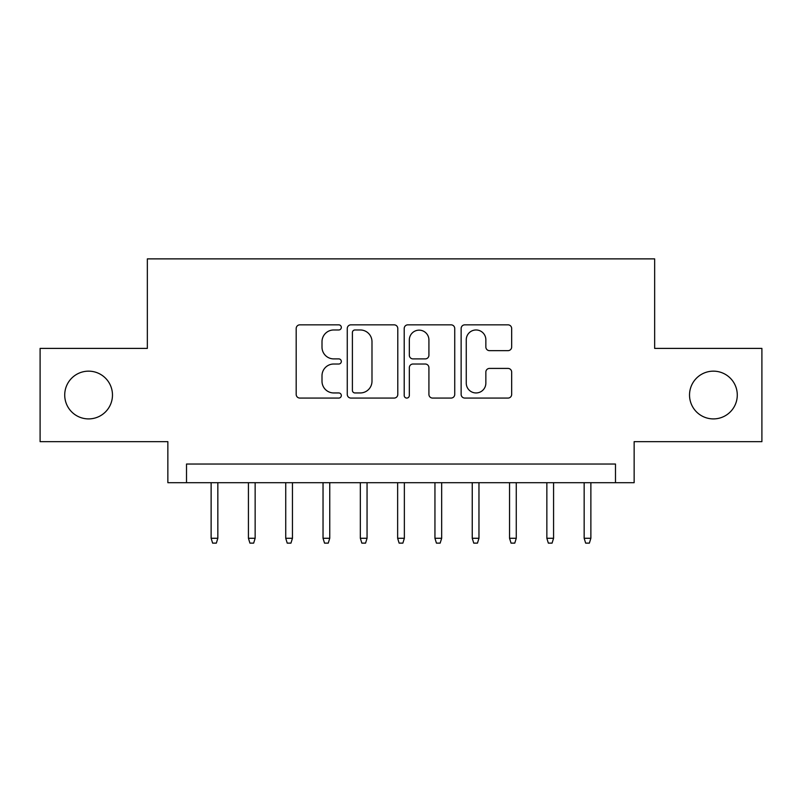 <?xml version="1.0" encoding="UTF-8"?>
<svg xmlns="http://www.w3.org/2000/svg" width="802" height="802" viewBox="0 0 802 802"><rect width="100%" height="100%" fill="white"/><g stroke="black" fill="none" stroke-linecap="round" stroke-linejoin="round"><path stroke-width="1.2" d="M341.321 327.406A2.566 2.566 0 0 0 338.755 324.84L299.848 324.84A3.659 3.659 0 0 0 296.189 328.509L296.189 394.414A3.659 3.659 0 0 0 299.848 398.073L338.755 398.073A2.566 2.566 0 0 0 341.321 395.506A2.566 2.566 0 0 0 338.755 392.95L333.722 392.95A11.719 11.719 0 0 1 322.003 381.231L322.003 375.737A11.719 11.719 0 0 1 333.722 364.018L338.755 364.018A2.566 2.566 0 0 0 341.321 361.461A2.566 2.566 0 0 0 338.755 358.895L333.722 358.895A11.719 11.719 0 0 1 322.003 347.176L322.003 341.692A11.719 11.719 0 0 1 333.722 329.973L338.755 329.973A2.566 2.566 0 0 0 341.321 327.406M689.53 395.035A23.87 23.87 0 0 0 713.409 418.905A23.87 23.87 0 0 0 737.279 395.035A23.87 23.87 0 0 0 713.409 371.156A23.87 23.87 0 0 0 689.53 395.035M64.721 395.035A23.87 23.87 0 0 0 88.591 418.905A23.87 23.87 0 0 0 112.47 395.035A23.87 23.87 0 0 0 88.591 371.156A23.87 23.87 0 0 0 64.721 395.035M508.007 350.654A3.659 3.659 0 0 0 511.666 346.995L511.666 328.509A3.659 3.659 0 0 0 508.007 324.84L464.799 324.84A3.659 3.659 0 0 0 461.14 328.509L461.14 394.414A3.659 3.659 0 0 0 464.799 398.073L508.007 398.073A3.659 3.659 0 0 0 511.666 394.414L511.666 372.078A3.659 3.659 0 0 0 508.007 368.419L489.521 368.419A3.659 3.659 0 0 0 485.852 372.078L485.852 383.155A9.794 9.794 0 0 1 476.057 392.95A9.794 9.794 0 0 1 466.263 383.155L466.263 339.767A9.794 9.794 0 0 1 476.057 329.973A9.794 9.794 0 0 1 485.852 339.767L485.852 346.995A3.659 3.659 0 0 0 489.521 350.654L508.007 350.654M615.485 482.694L634.141 482.694L634.141 441.661L761.9 441.661L761.9 348.399L654.653 348.399L654.653 258.876L147.347 258.876L147.347 348.399L40.1 348.399L40.1 441.661L167.859 441.661L167.859 482.694L615.485 482.694L615.485 464.037L186.515 464.037L186.515 482.694M397.792 328.509A3.659 3.659 0 0 0 394.133 324.84L350.925 324.84A3.659 3.659 0 0 0 347.266 328.509L347.266 394.414A3.659 3.659 0 0 0 350.925 398.073L394.133 398.073A3.659 3.659 0 0 0 397.792 394.414L397.792 328.509M407.867 324.84L451.075 324.84A3.659 3.659 0 0 1 454.734 328.509L454.734 394.414A3.659 3.659 0 0 1 451.075 398.073L432.579 398.073A3.659 3.659 0 0 1 428.92 394.414L428.92 367.687A3.659 3.659 0 0 0 425.26 364.018L412.99 364.018A3.659 3.659 0 0 0 409.331 367.687L409.331 395.506A2.566 2.566 0 0 1 406.764 398.073A2.566 2.566 0 0 1 404.208 395.506L404.208 328.509A3.659 3.659 0 0 1 407.867 324.84M354.955 329.973A2.566 2.566 0 0 0 352.399 332.529L352.399 390.384A2.566 2.566 0 0 0 354.955 392.95L360.268 392.95A11.719 11.719 0 0 0 371.988 381.231L371.988 341.692A11.719 11.719 0 0 0 360.268 329.973L354.955 329.973M428.92 339.948A9.794 9.794 0 0 0 419.125 330.153A9.794 9.794 0 0 0 409.331 339.948L409.331 355.236A3.659 3.659 0 0 0 412.99 358.895L425.26 358.895A3.659 3.659 0 0 0 428.92 355.236L428.92 339.948M217.843 538.272L216.35 543.124L212.62 543.124L211.126 538.272L217.843 538.272L217.843 482.694M211.126 538.272L211.126 482.694M255.146 538.272L253.653 543.124L249.923 543.124L248.43 538.272L255.146 538.272L255.146 482.694M248.43 538.272L248.43 482.694M292.449 538.272L290.956 543.124L287.226 543.124L285.733 538.272L292.449 538.272L292.449 482.694M285.733 538.272L285.733 482.694M329.752 538.272L328.259 543.124L324.529 543.124L323.036 538.272L329.752 538.272L329.752 482.694M323.036 538.272L323.036 482.694M367.055 538.272L365.562 543.124L361.832 543.124L360.339 538.272L367.055 538.272L367.055 482.694M360.339 538.272L360.339 482.694M404.358 538.272L402.865 543.124L399.135 543.124L397.642 538.272L404.358 538.272L404.358 482.694M397.642 538.272L397.642 482.694M441.661 538.272L440.168 543.124L436.438 543.124L434.945 538.272L441.661 538.272L441.661 482.694M434.945 538.272L434.945 482.694M478.964 538.272L477.471 543.124L473.741 543.124L472.248 538.272L478.964 538.272L478.964 482.694M472.248 538.272L472.248 482.694M516.267 538.272L514.774 543.124L511.044 543.124L509.551 538.272L516.267 538.272L516.267 482.694M509.551 538.272L509.551 482.694M553.57 538.272L552.077 543.124L548.347 543.124L546.854 538.272L553.57 538.272L553.57 482.694M546.854 538.272L546.854 482.694M590.873 538.272L589.38 543.124L585.65 543.124L584.157 538.272L590.873 538.272L590.873 482.694M584.157 538.272L584.157 482.694"/></g></svg>
